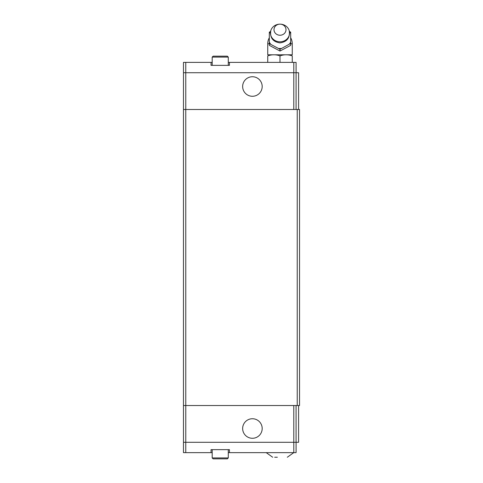 <?xml version="1.0" encoding="UTF-8"?>
<svg xmlns="http://www.w3.org/2000/svg" width="483" height="483" viewBox="0 0 483 483"><rect width="100%" height="100%" fill="white"/><g stroke="black" fill="none" stroke-linecap="round" stroke-linejoin="round"><path stroke-width="0.72" d="M262.184 86.511A9.769 9.769 0 0 1 252.416 96.28A9.769 9.769 0 0 1 242.647 86.511A9.769 9.769 0 0 1 252.416 76.743A9.769 9.769 0 0 1 262.184 86.511M228.284 62.379L229.431 62.379L229.431 65.368L211.047 65.368L211.047 62.379L183.468 62.379L183.468 72.722L185.762 72.722L185.762 62.379M228.284 57.091L212.194 57.091L213.118 56.173L227.366 56.173L228.284 57.091L228.284 65.368M279.995 41.81A9.557 8.827 0 0 0 289.232 30.707A9.557 8.827 0 0 0 279.995 24.15A9.557 8.827 0 0 0 270.764 30.707A9.557 8.827 0 0 0 279.995 41.81M279.995 35.241A6.001 5.542 0 0 0 285.996 29.692A6.001 5.542 0 0 0 279.995 24.15A6.001 5.542 0 0 0 273.994 29.692A6.001 5.542 0 0 0 279.995 35.241M289.347 44.164L279.995 49.296L269.315 43.603L269.315 45.354L279.995 51.053L290.681 45.354L290.681 43.603L289.347 44.164A11.64 10.753 0 0 0 290.681 42.033L290.681 43.603M289.402 31.383L290.681 32.204L290.681 33.478A11.64 10.753 0 0 0 289.408 31.425M290.681 33.478L290.681 42.033M278.667 48.439A11.64 10.753 0 0 0 279.995 48.511A11.64 10.753 0 0 0 281.329 48.439M269.315 37.752A12.256 12.256 0 0 0 267.739 43.766L267.739 54.796L292.257 54.796L292.257 43.766A12.256 12.256 0 0 0 290.681 37.752M292.257 62.379L292.257 55.889C292.257 54.416 292.257 54.416 292.257 55.889C292.257 54.416 292.257 54.416 292.257 55.889C288.17 54.416 284.082 54.416 279.995 55.889C275.914 54.416 271.826 54.416 267.739 55.889C267.739 54.416 267.739 54.416 267.739 55.889C267.739 54.416 267.739 54.416 267.739 55.889L267.739 62.379M242.647 428.512A9.769 9.769 0 0 1 252.416 418.743A9.769 9.769 0 0 1 262.184 428.512A9.769 9.769 0 0 1 252.416 438.28A9.769 9.769 0 0 1 242.647 428.512M274.688 457.244L277.345 457.244M297.238 405.527L297.238 109.496L299.532 109.496L299.532 405.527L183.468 405.527L183.48 442.301L185.762 442.301L185.762 452.643L211.047 452.643L211.047 449.655L229.431 449.655L229.431 452.643L228.284 452.643M216.795 458.85L213.118 458.85L220.242 458.85L213.118 458.85L212.194 457.932L212.194 449.655M297.238 109.496L185.762 109.496L185.774 442.301L296.085 442.301L296.085 452.643L229.431 452.643M212.194 457.932L228.284 457.932L227.366 458.85L220.242 458.85M293.779 405.527L293.791 452.643M183.468 442.301L183.468 452.643L185.762 452.643M212.194 452.643L211.047 452.643M296.073 405.527L296.073 442.301L298.591 442.301L298.591 405.527M298.591 109.496L298.591 72.722L185.762 72.722L185.774 109.496L183.468 109.496L183.48 72.722M279.995 62.379L279.995 55.889M269.315 43.603L269.315 32.204L270.595 31.383M279.995 51.053L279.995 49.296M270.583 31.425A11.64 10.753 0 0 0 269.315 33.478M269.315 42.033A11.64 10.753 0 0 0 270.649 44.164M211.047 62.379L212.194 62.379M296.073 109.496L296.085 62.379L229.431 62.379M293.779 109.496L293.791 62.379M183.468 405.527L183.468 109.496M267.739 43.766L269.315 43.766M290.681 43.766L292.257 43.766M212.194 57.091L212.194 65.368M289.232 30.707C290.162 37.807 287.083 41.864 279.995 42.878C272.913 41.864 269.834 37.807 270.764 30.707M293.761 452.643L287.307 457.244M228.284 457.932L228.284 449.655M266.236 452.643L272.69 457.244"/></g></svg>
